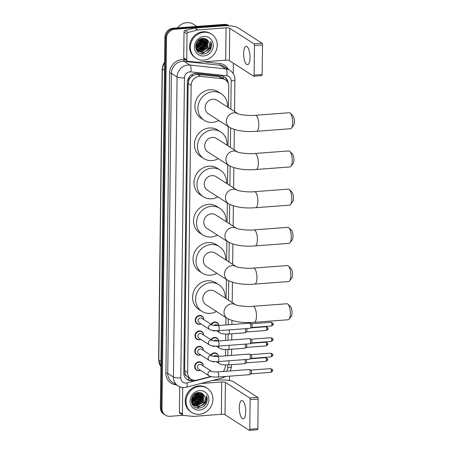 <?xml version="1.0" encoding="UTF-8"?>
<svg xmlns="http://www.w3.org/2000/svg" width="453" height="453" viewBox="0 0 453 453"><rect width="100%" height="100%" fill="white"/><g stroke="black" fill="none" stroke-linecap="round" stroke-linejoin="round"><path stroke-width="0.68" d="M211.098 324.286A4.587 4.179 -57.3 0 1 214.722 322.004A4.587 4.179 -57.3 0 1 217.146 322.604A4.587 4.179 -57.3 0 1 218.929 325.486M215.554 330.747A4.587 4.179 -57.3 0 1 214.609 330.928A4.587 4.179 -57.3 0 1 212.298 330.396M210.911 339.739A4.587 4.179 -57.3 0 1 214.529 337.451A4.587 4.179 -57.3 0 1 216.959 338.051A4.587 4.179 -57.3 0 1 218.742 340.939M215.362 346.194A4.587 4.179 -57.3 0 1 214.422 346.375A4.587 4.179 -57.3 0 1 212.112 345.849M210.719 355.186A4.587 4.179 -57.3 0 1 214.343 352.898A4.587 4.179 -57.3 0 1 216.772 353.504A4.587 4.179 -57.3 0 1 218.55 356.386M215.175 361.647A4.587 4.179 -57.3 0 1 214.235 361.822A4.587 4.179 -57.3 0 1 211.919 361.296M200.996 323.929A4.587 4.179 -57.3 0 1 199.428 324.354A4.587 4.179 -57.3 0 1 197.004 323.748A4.587 4.179 -57.3 0 1 195.39 318.878A4.587 4.179 -57.3 0 1 199.541 315.43A4.587 4.179 -57.3 0 1 201.964 316.03A4.587 4.179 -57.3 0 1 203.788 319.586M200.804 339.376A4.587 4.179 -57.3 0 1 199.241 339.801A4.587 4.179 -57.3 0 1 196.812 339.201A4.587 4.179 -57.3 0 1 195.203 334.325A4.587 4.179 -57.3 0 1 199.348 330.877A4.587 4.179 -57.3 0 1 201.778 331.477A4.587 4.179 -57.3 0 1 203.595 335.033M200.617 354.829A4.587 4.179 -57.3 0 1 199.054 355.248A4.587 4.179 -57.3 0 1 196.625 354.648A4.587 4.179 -57.3 0 1 195.011 349.773A4.587 4.179 -57.3 0 1 199.161 346.324A4.587 4.179 -57.3 0 1 201.591 346.924A4.587 4.179 -57.3 0 1 203.408 350.486M200.43 370.277A4.587 4.179 -57.3 0 1 198.861 370.696A4.587 4.179 -57.3 0 1 196.438 370.095A4.587 4.179 -57.3 0 1 194.824 365.22A4.587 4.179 -57.3 0 1 198.975 361.771A4.587 4.179 -57.3 0 1 201.398 362.372A4.587 4.179 -57.3 0 1 203.221 365.933M228.488 107.633L228.748 86.438A8.607 7.837 122.7 0 0 225.334 79.807L222.196 77.786L218.941 76.614L197.474 74.298L196.098 74.292L192.117 75.923L190.402 77.531A2.871 2.61 122.7 0 0 188.731 80.221A8.607 2.016 -179.3 0 1 187.633 80.283M225.334 79.807A8.607 7.837 122.7 0 0 222.18 78.697L200.713 76.381A8.607 7.837 122.7 0 0 199.314 76.359A8.607 7.837 122.7 0 0 191.143 85.334L187.638 372.536A8.607 7.837 122.7 0 0 191.053 379.172A8.607 7.837 122.7 0 0 197.004 380.067L210.775 376.522M186.755 376.171A8.607 7.837 -57.3 0 1 185.147 373.578L185.147 373.725A2.871 2.61 122.7 0 0 186.755 376.171L188.431 377.468M188.731 80.221L188.731 80.368A8.607 7.837 -57.3 0 1 190.402 77.531M188.731 80.368L188.148 83.409L184.637 370.611L185.147 373.578M223.244 371.466A8.607 7.837 122.7 0 0 225.334 365.775L225.345 364.965M225.458 355.865L225.532 349.518M225.645 340.418L225.724 334.071M225.832 324.971L225.922 317.593M226.155 298.646L226.392 279.388M226.625 260.441L226.857 241.189M227.089 222.236L227.327 202.984M227.553 184.037L227.791 164.784M228.023 145.832L228.255 126.58M228.17 83.278A8.607 7.837 122.7 0 0 224.767 77.186A8.607 7.837 122.7 0 0 221.619 76.081L196.93 73.42A8.607 7.837 122.7 0 0 195.532 73.397A8.607 7.837 122.7 0 0 187.361 82.367L183.81 372.927A8.607 7.837 122.7 0 0 187.225 379.557A8.607 7.837 122.7 0 0 193.176 380.452L193.975 380.248M183.148 415.305L169.937 416.296A8.607 7.837 -57.3 0 1 165.385 415.169A8.607 7.837 -57.3 0 1 161.97 408.538L166.494 38.228A8.607 7.837 -57.3 0 1 174.665 29.252L225.764 25.413A8.607 7.837 -57.3 0 1 228.873 25.827M233.363 63.182L233.238 73.658M229.541 376.171L229.49 380.503M165.385 415.169L163.793 414.144A8.607 7.837 -57.3 0 1 160.379 407.513L164.903 37.203A8.607 7.837 -57.3 0 1 173.074 28.228L224.173 24.388L224.965 24.898A8.607 7.837 -57.3 0 1 229.218 25.844A8.607 7.837 -57.3 0 0 224.965 24.898L173.867 28.743L224.965 24.898L225.764 25.413M164.903 37.203L165.696 37.712A8.607 7.837 -57.3 0 1 173.867 28.743A8.607 7.837 -57.3 0 0 165.696 37.712L161.172 408.028L165.696 37.712L166.494 38.228M164.586 414.659A8.607 7.837 -57.3 0 1 161.172 408.028A8.607 7.837 -57.3 0 0 164.586 414.659M192.542 379.897L192.378 379.942A8.607 7.837 -57.3 0 1 186.834 379.286M224.36 76.942A8.607 7.837 -57.3 0 1 227.23 81.585M224.173 24.388A8.607 7.837 -57.3 0 1 228.72 25.515L229.235 25.849M250.022 57.593A9.179 3.126 -94.3 0 0 246.143 46.387A9.179 3.126 -94.3 0 0 243.64 53.488A9.179 3.126 -94.3 0 0 247.519 64.694A9.179 3.126 -94.3 0 0 250.022 57.593M186.71 59.96A1.433 1.308 122.7 0 0 187.276 61.064L184.286 59.139A1.433 1.308 -57.3 0 1 183.72 58.035L186.71 59.96L187.027 33.884L184.037 31.965A1.433 1.308 -57.3 0 1 185.164 30.504L194.716 28.046A1.433 1.308 -57.3 0 1 194.949 28.007L223.074 25.895A11.472 2.684 -179.3 0 1 237.814 27.65L262.032 43.222A1.433 0.487 85.7 0 1 262.514 44.938L254.45 45.543A1.433 0.487 -94.3 0 0 253.969 43.828L229.75 28.256A2.871 0.674 0.7 0 0 226.064 27.814L197.938 29.932A1.433 1.308 122.7 0 0 197.706 29.972L188.154 32.429A1.433 1.308 122.7 0 0 187.027 33.884M183.72 58.035L184.037 31.965M187.276 61.064A1.433 1.308 122.7 0 0 187.802 61.246L197.31 62.276A1.433 1.308 122.7 0 0 197.548 62.276L225.668 60.164A2.871 0.674 0.7 0 1 229.354 60.6L253.572 76.178A1.433 0.487 -94.3 0 0 253.697 76.212A1.433 0.487 -94.3 0 0 254.088 75.102L262.157 74.496L262.514 44.938M262.157 74.496A1.433 0.487 85.7 0 1 261.766 75.606L253.697 76.212M254.088 75.102L254.45 45.543M177.434 27.899A12.905 11.755 -57.3 0 1 186.812 22.65A12.905 11.755 -57.3 0 1 193.641 24.343L196.902 26.438M203.629 60.164A14.343 13.063 -57.3 0 1 196.047 58.284A14.343 13.063 -57.3 0 1 191.007 43.052A14.343 13.063 -57.3 0 1 203.975 32.276A14.343 13.063 -57.3 0 1 211.557 34.156A14.343 13.063 -57.3 0 1 216.591 49.388A14.343 13.063 -57.3 0 1 203.629 60.164M196.047 58.284L195.249 57.769A14.343 13.063 -57.3 0 1 190.215 42.537A14.343 13.063 -57.3 0 1 203.176 31.767A14.343 13.063 -57.3 0 1 210.764 33.647L211.557 34.156M211.098 47.95C211.772 45.713 211.647 43.607 210.724 41.619C211.625 45.572 210.215 48.726 206.494 51.076A7.169 6.529 -57.3 0 0 208.391 41.212C207.123 39.286 205.322 38.352 202.989 38.397C193.448 38.55 193.539 54.96 203.12 53.975C206.908 53.63 209.569 51.619 211.098 47.95M203.924 36.461A10.04 9.145 -57.3 0 1 213.216 45.515A10.04 9.145 -57.3 0 1 203.68 55.979A10.04 9.145 -57.3 0 1 194.388 46.931A10.04 9.145 -57.3 0 1 203.924 36.461M198.137 51.053L201.381 51.687L207.412 47.871L207.661 41.008L205.872 39.026M198.255 51.144L201.63 51.852L207.661 48.035L207.91 41.166L205.277 38.715M197.689 50.651L200.385 51.047L206.415 47.231L206.664 40.368L205.345 38.748M197.802 50.753L200.634 51.212L206.664 47.395L206.913 40.527L205.481 38.811M197.281 50.198L199.388 50.408L205.419 46.591L205.668 39.728L204.847 38.584M197.378 50.311L199.637 50.566L205.668 46.75L205.917 39.887L204.983 38.624M196.902 49.688L198.391 49.768L204.422 45.951L204.671 39.088L204.28 38.465M196.993 49.819L198.641 49.926L204.671 46.11L204.92 39.247L204.428 38.494M196.562 49.122L197.395 49.128L203.425 45.311L203.652 38.403M196.642 49.269L197.644 49.286L203.674 45.47L203.81 38.414M196.262 48.494L202.429 44.671L202.967 38.397M196.33 48.658L202.678 44.83L203.142 38.392M196.013 47.78L201.432 44.026L202.219 38.482M196.07 47.967L201.681 44.19L202.412 38.448M195.832 46.965L200.436 43.386L201.398 38.664M195.872 47.18L200.685 43.545L201.613 38.607M195.741 46.013L199.439 42.746L200.469 39.003M195.753 46.268L199.688 42.905L200.713 38.901M195.838 44.807L198.442 42.106L199.36 39.615M195.77 45.158L198.691 42.265L199.66 39.422M196.676 42.565L197.582 41.217M196.268 43.414L198.216 40.532M195.668 47.237L196.432 49.173L198.488 51.331L202.378 52.333C207.706 52.288 211.375 45.147 208.391 41.212M195.758 45.204L196.681 49.337L198.737 51.489L202.627 52.491L206.494 51.076M196.268 49.666L198.006 50.985M196.166 49.405L198.12 51.076M196.415 49.983L197.123 50.436M197.259 50.504L197.661 50.696M196.285 49.553L196.744 49.66M196.381 49.671L196.834 49.79M196.041 49.071L196.392 49.111M196.087 49.196L196.477 49.252M197.831 46.087L200.379 43.205L201.404 40.555M198.827 46.727L201.375 43.845L202.4 41.195M200.821 48.012L203.369 45.13L204.394 42.474M201.817 48.652L204.365 45.77L205.39 43.114M202.814 49.292L205.362 46.41L206.387 43.76M200.481 53.584L202.044 53.641L209.348 48.975L209.915 47.803M196.659 46.687L200.254 43.126L201.46 39.303M197.655 47.327L201.251 43.765L202.457 39.943M199.648 48.613L203.244 45.051L204.45 41.229M200.645 49.252L204.241 45.691L205.447 41.869M201.642 49.892L205.237 46.331L206.443 42.508M207.519 52.531L210.22 49.536L210.724 41.619M290.316 113.199L292.859 115.691A5.164 1.755 85.7 0 1 294.376 121.687A5.164 1.755 85.7 0 1 293.578 125.288L291.443 128.131A8.029 2.735 -94.3 0 0 292.683 122.531A8.029 2.735 -94.3 0 0 290.316 113.199A8.029 2.735 -94.3 0 0 289.291 112.729L255.407 115.277A8.029 2.735 85.7 0 1 258.799 125.079A8.029 2.735 85.7 0 1 256.608 131.296L290.498 128.748A8.029 2.735 -94.3 0 0 291.443 128.131M229.546 127.406A8.029 7.316 122.7 0 1 226.358 121.217A8.029 7.316 122.7 0 1 233.986 112.848A8.029 7.316 122.7 0 1 238.131 113.833L217.044 100.272A8.029 7.316 122.7 0 0 212.797 99.218A8.029 7.316 122.7 0 0 205.537 105.255A8.029 7.316 122.7 0 0 208.357 113.782L229.546 127.406C236.562 130.872 245.583 132.168 256.608 131.296M218.759 120.47A15.776 14.366 -57.3 0 1 212.514 122.367A15.776 14.366 -57.3 0 1 204.167 120.3A15.776 14.366 -57.3 0 1 198.629 103.544A15.776 14.366 -57.3 0 1 212.887 91.693A15.776 14.366 -57.3 0 1 221.234 93.76A15.776 14.366 -57.3 0 1 227.446 106.959M204.167 120.3L201.177 118.375A15.776 14.366 -57.3 0 1 195.639 101.619A15.776 14.366 -57.3 0 1 209.898 89.768A15.776 14.366 -57.3 0 1 218.244 91.834L221.234 93.76M289.852 151.398L292.389 153.89A5.164 1.755 85.7 0 1 293.912 159.892A5.164 1.755 85.7 0 1 293.114 163.488L290.973 166.33A8.029 2.735 -94.3 0 0 292.219 160.736A8.029 2.735 -94.3 0 0 289.852 151.398A8.029 2.735 -94.3 0 0 288.827 150.934L254.937 153.476A8.029 2.735 85.7 0 1 258.329 163.284A8.029 2.735 85.7 0 1 256.143 169.496L290.028 166.947A8.029 2.735 -94.3 0 0 290.973 166.33M237.672 152.038L216.579 138.476A8.029 7.316 122.7 0 0 212.332 137.423A8.029 7.316 122.7 0 0 205.073 143.454A8.029 7.316 122.7 0 0 207.893 151.987L229.082 165.611C236.092 169.077 245.113 170.373 256.143 169.496M218.289 158.675A15.776 14.366 -57.3 0 1 212.049 160.566A15.776 14.366 -57.3 0 1 203.703 158.499A15.776 14.366 -57.3 0 1 198.165 141.744A15.776 14.366 -57.3 0 1 212.423 129.892A15.776 14.366 -57.3 0 1 220.77 131.959A15.776 14.366 -57.3 0 1 226.981 145.164M203.703 158.499L200.713 156.579A15.776 14.366 -57.3 0 1 195.175 139.824A15.776 14.366 -57.3 0 1 209.433 127.973A15.776 14.366 -57.3 0 1 217.78 130.039L220.77 131.959M289.388 189.603L291.925 192.095A5.164 1.755 85.7 0 1 293.442 198.097A5.164 1.755 85.7 0 1 292.644 201.693L290.509 204.535A8.029 2.735 -94.3 0 0 291.749 198.935A8.029 2.735 -94.3 0 0 289.388 189.603A8.029 2.735 -94.3 0 0 288.357 189.133L254.473 191.681A8.029 2.735 85.7 0 1 257.865 201.483A8.029 2.735 85.7 0 1 255.673 207.701L289.563 205.152A8.029 2.735 -94.3 0 0 290.509 204.535M228.612 203.81A8.029 7.316 122.7 0 1 225.424 197.621A8.029 7.316 122.7 0 1 233.052 189.252A8.029 7.316 122.7 0 1 237.196 190.237L216.109 176.676A8.029 7.316 122.7 0 0 211.862 175.622A8.029 7.316 122.7 0 0 204.603 181.659A8.029 7.316 122.7 0 0 207.423 190.186L228.612 203.81C235.628 207.281 244.648 208.573 255.673 207.701M217.825 196.874A15.776 14.366 -57.3 0 1 211.579 198.771A15.776 14.366 -57.3 0 1 203.238 196.704A15.776 14.366 -57.3 0 1 197.695 179.949A15.776 14.366 -57.3 0 1 211.953 168.097A15.776 14.366 -57.3 0 1 220.3 170.164A15.776 14.366 -57.3 0 1 226.511 183.363M203.238 196.704L200.249 194.779A15.776 14.366 -57.3 0 1 194.705 178.023A15.776 14.366 -57.3 0 1 208.963 166.172A15.776 14.366 -57.3 0 1 217.31 168.239L220.3 170.164M288.918 227.808L291.455 230.294A5.164 1.755 85.7 0 1 292.978 236.296A5.164 1.755 85.7 0 1 292.179 239.892L290.039 242.734A8.029 2.735 -94.3 0 0 291.285 237.14A8.029 2.735 -94.3 0 0 288.918 227.808A8.029 2.735 -94.3 0 0 287.893 227.338L254.003 229.886A8.029 2.735 85.7 0 1 257.395 239.688A8.029 2.735 85.7 0 1 255.209 245.9L289.093 243.352A8.029 2.735 -94.3 0 0 290.039 242.734M236.738 228.442L215.645 214.881A8.029 7.316 122.7 0 0 211.398 213.827A8.029 7.316 122.7 0 0 204.139 219.858A8.029 7.316 122.7 0 0 206.959 228.391L228.148 242.015C235.158 245.481 244.184 246.777 255.209 245.9M217.361 235.079A15.776 14.366 -57.3 0 1 211.115 236.97A15.776 14.366 -57.3 0 1 202.768 234.903A15.776 14.366 -57.3 0 1 197.231 218.148A15.776 14.366 -57.3 0 1 211.489 206.296A15.776 14.366 -57.3 0 1 219.835 208.369A15.776 14.366 -57.3 0 1 226.047 221.568M202.768 234.903L199.779 232.984A15.776 14.366 -57.3 0 1 194.241 216.228A15.776 14.366 -57.3 0 1 208.499 204.377A15.776 14.366 -57.3 0 1 216.845 206.443L219.835 208.369M288.453 266.007L290.99 268.499A5.164 1.755 85.7 0 1 292.508 274.501A5.164 1.755 85.7 0 1 291.709 278.097L289.575 280.939A8.029 2.735 -94.3 0 0 290.815 275.345A8.029 2.735 -94.3 0 0 288.453 266.007A8.029 2.735 -94.3 0 0 287.423 265.537L253.538 268.085A8.029 2.735 85.7 0 1 256.93 277.887A8.029 2.735 85.7 0 1 254.745 284.105L288.629 281.556A8.029 2.735 -94.3 0 0 289.575 280.939M227.678 280.22A8.029 7.316 122.7 0 1 224.495 274.031A8.029 7.316 122.7 0 1 232.117 265.656A8.029 7.316 122.7 0 1 236.262 266.641L215.181 253.08A8.029 7.316 122.7 0 0 210.928 252.032A8.029 7.316 122.7 0 0 203.669 258.063A8.029 7.316 122.7 0 0 206.489 266.591L227.678 280.22C234.694 283.686 243.714 284.977 254.745 284.105M216.891 273.284A15.776 14.366 -57.3 0 1 210.645 275.175A15.776 14.366 -57.3 0 1 202.304 273.108A15.776 14.366 -57.3 0 1 196.766 256.353A15.776 14.366 -57.3 0 1 211.024 244.501A15.776 14.366 -57.3 0 1 219.365 246.568A15.776 14.366 -57.3 0 1 225.577 259.773M202.304 273.108L199.314 271.183A15.776 14.366 -57.3 0 1 193.776 254.427A15.776 14.366 -57.3 0 1 208.035 242.576A15.776 14.366 -57.3 0 1 216.375 244.648L219.365 246.568M287.983 304.212L290.52 306.704A5.164 1.755 85.7 0 1 292.043 312.7A5.164 1.755 85.7 0 1 291.245 316.302L289.11 319.139A8.029 2.735 -94.3 0 0 290.35 313.544A8.029 2.735 -94.3 0 0 287.983 304.212A8.029 2.735 -94.3 0 0 286.959 303.742L253.068 306.29A8.029 2.735 85.7 0 1 256.466 316.092A8.029 2.735 85.7 0 1 254.275 322.304L288.159 319.761A8.029 2.735 -94.3 0 0 289.11 319.139M235.803 304.846L214.711 291.285A8.029 7.316 122.7 0 0 210.464 290.231A8.029 7.316 122.7 0 0 203.204 296.268A8.029 7.316 122.7 0 0 206.024 304.795L227.213 318.419C234.229 321.885 243.25 323.182 254.275 322.304M216.426 311.483A15.776 14.366 -57.3 0 1 210.181 313.374A15.776 14.366 -57.3 0 1 201.834 311.307A15.776 14.366 -57.3 0 1 196.296 294.552A15.776 14.366 -57.3 0 1 210.554 282.706A15.776 14.366 -57.3 0 1 218.901 284.773A15.776 14.366 -57.3 0 1 225.113 297.972M201.834 311.307L198.844 309.388A15.776 14.366 -57.3 0 1 193.306 292.632A15.776 14.366 -57.3 0 1 207.565 280.781A15.776 14.366 -57.3 0 1 215.911 282.848L218.901 284.773M218.493 330.701C214.02 330.837 211.036 330.413 209.529 329.416L199.082 322.7A2.582 2.35 -57.3 0 1 200.509 318.023A2.582 2.35 -57.3 0 1 201.874 318.357L212.293 325.056C213.199 325.458 215.135 325.622 218.103 325.548A2.582 0.878 85.7 0 1 219.195 328.702A2.582 0.878 85.7 0 1 219.19 328.855A2.582 0.878 85.7 0 1 218.493 330.701L250.062 328.323A2.582 0.878 85.7 0 0 250.192 328.283A2.582 0.878 85.7 0 0 250.769 326.33A2.582 0.878 85.7 0 0 249.903 323.244A2.582 0.878 85.7 0 0 249.813 323.199A2.582 0.878 85.7 0 0 249.677 323.176L218.103 325.548M200.922 323.884A4.303 3.918 -57.3 0 1 199.631 324.201A4.303 3.918 -57.3 0 1 197.355 323.635A4.303 3.918 -57.3 0 1 195.843 319.065A4.303 3.918 -57.3 0 1 199.733 315.837A4.303 3.918 -57.3 0 1 202.01 316.398A4.303 3.918 -57.3 0 1 203.714 319.541M251.375 323.77A1.863 0.634 85.7 0 1 251.443 323.787A1.863 0.634 85.7 0 1 251.506 323.816A1.863 0.634 85.7 0 1 252.134 326.047A1.863 0.634 85.7 0 1 251.721 327.462A1.863 0.634 85.7 0 1 251.625 327.491M198.895 338.148A2.582 2.35 -57.3 0 1 200.322 333.47A2.582 2.35 -57.3 0 1 201.687 333.81L212.106 340.509A2.582 2.35 -57.3 0 0 208.318 343.034A2.582 2.35 -57.3 0 0 209.343 344.869L198.895 338.148M200.736 339.331A4.303 3.918 -57.3 0 1 199.445 339.648A4.303 3.918 -57.3 0 1 197.168 339.087A4.303 3.918 -57.3 0 1 195.656 334.518A4.303 3.918 -57.3 0 1 199.547 331.285A4.303 3.918 -57.3 0 1 201.823 331.845A4.303 3.918 -57.3 0 1 203.527 334.988M212.134 340.526L212.095 340.503C213.012 340.905 214.949 341.075 217.916 340.996L249.49 338.623A2.582 0.878 85.7 0 1 249.626 338.646A2.582 0.878 85.7 0 1 249.711 338.691A2.582 0.878 85.7 0 1 250.577 341.777A2.582 0.878 85.7 0 1 250.005 343.736A2.582 0.878 85.7 0 1 249.875 343.776L218.301 346.149C213.833 346.285 210.843 345.86 209.343 344.869M251.189 339.218A1.863 0.634 85.7 0 1 251.251 339.235A1.863 0.634 85.7 0 1 251.319 339.263A1.863 0.634 85.7 0 1 251.942 341.494A1.863 0.634 85.7 0 1 251.528 342.91A1.863 0.634 85.7 0 1 251.438 342.938M218.114 361.596C213.646 361.732 210.656 361.307 209.15 360.316L198.708 353.6A2.582 2.35 -57.3 0 1 200.135 348.918A2.582 2.35 -57.3 0 1 201.5 349.257L211.919 355.956C212.819 356.358 214.762 356.522 217.729 356.449A2.582 0.878 85.7 0 1 218.816 359.597A2.582 0.878 85.7 0 1 218.81 359.756A2.582 0.878 85.7 0 1 218.114 361.596L249.688 359.223A2.582 0.878 85.7 0 0 249.818 359.184A2.582 0.878 85.7 0 0 250.39 357.224A2.582 0.878 85.7 0 0 249.524 354.138A2.582 0.878 85.7 0 0 249.433 354.093A2.582 0.878 85.7 0 0 249.297 354.07L217.729 356.449M200.543 354.784A4.303 3.918 -57.3 0 1 199.252 355.095A4.303 3.918 -57.3 0 1 196.976 354.535A4.303 3.918 -57.3 0 1 195.47 349.965A4.303 3.918 -57.3 0 1 199.354 346.732A4.303 3.918 -57.3 0 1 201.63 347.298A4.303 3.918 -57.3 0 1 203.34 350.441M251.002 354.665A1.863 0.634 85.7 0 1 251.064 354.682A1.863 0.634 85.7 0 1 251.126 354.716A1.863 0.634 85.7 0 1 251.755 356.941A1.863 0.634 85.7 0 1 251.341 358.357A1.863 0.634 85.7 0 1 251.245 358.385M217.927 377.043C213.454 377.179 210.469 376.754 208.963 375.764L198.516 369.048A2.582 2.35 -57.3 0 1 199.943 364.365A2.582 2.35 -57.3 0 1 201.308 364.705L211.727 371.403C212.633 371.805 214.569 371.97 217.536 371.896A2.582 0.878 85.7 0 1 218.629 375.044A2.582 0.878 85.7 0 1 218.623 375.203A2.582 0.878 85.7 0 1 217.927 377.043L249.495 374.671A2.582 0.878 85.7 0 0 249.626 374.631A2.582 0.878 85.7 0 0 250.203 372.672A2.582 0.878 85.7 0 0 249.337 369.586A2.582 0.878 85.7 0 0 249.246 369.54A2.582 0.878 85.7 0 0 249.11 369.523L217.536 371.896M200.356 370.231A4.303 3.918 -57.3 0 1 199.065 370.548A4.303 3.918 -57.3 0 1 196.789 369.982A4.303 3.918 -57.3 0 1 195.277 365.412A4.303 3.918 -57.3 0 1 199.167 362.179A4.303 3.918 -57.3 0 1 201.443 362.745A4.303 3.918 -57.3 0 1 203.148 365.888M250.809 370.118A1.863 0.634 85.7 0 1 250.877 370.129A1.863 0.634 85.7 0 1 250.939 370.163A1.863 0.634 85.7 0 1 251.568 372.389A1.863 0.634 85.7 0 1 251.155 373.804A1.863 0.634 85.7 0 1 251.058 373.833M213.986 325.441A2.582 2.35 -57.3 0 1 217.061 324.937L218.023 325.554M215.181 330.73A4.303 3.918 -57.3 0 1 214.813 330.775A4.303 3.918 -57.3 0 1 213.193 330.543M211.517 324.558A4.303 3.918 -57.3 0 1 214.915 322.411A4.303 3.918 -57.3 0 1 217.191 322.978A4.303 3.918 -57.3 0 1 218.833 325.497M246.596 328.584A1.863 0.634 85.7 0 1 246.976 330.514A1.863 0.634 85.7 0 1 246.562 331.93A1.863 0.634 85.7 0 1 246.466 331.958M245.316 328.68A2.582 0.878 85.7 0 1 245.039 332.757A2.582 0.878 85.7 0 1 244.909 332.796L228.606 334.02C224.139 334.155 221.155 333.731 219.648 332.74A2.582 2.35 -57.3 0 1 218.623 330.69M213.799 340.894A2.582 2.35 -57.3 0 1 216.868 340.384L217.836 341.007M214.994 346.183A4.303 3.918 -57.3 0 1 214.626 346.222A4.303 3.918 -57.3 0 1 213.006 345.996M211.33 340.005A4.303 3.918 -57.3 0 1 214.728 337.859A4.303 3.918 -57.3 0 1 217.004 338.425A4.303 3.918 -57.3 0 1 218.646 340.945M246.409 344.037A1.863 0.634 85.7 0 1 246.789 345.962A1.863 0.634 85.7 0 1 246.37 347.377A1.863 0.634 85.7 0 1 246.279 347.406M245.13 344.133A2.582 0.878 85.7 0 1 244.846 348.204A2.582 0.878 85.7 0 1 244.716 348.244L228.42 349.467C223.952 349.603 220.962 349.178 219.456 348.187A2.582 2.35 -57.3 0 1 218.437 346.137M213.612 356.341A2.582 2.35 -57.3 0 1 216.681 355.832L217.644 356.454M214.801 361.63A4.303 3.918 -57.3 0 1 214.433 361.675A4.303 3.918 -57.3 0 1 212.819 361.443M211.138 355.452A4.303 3.918 -57.3 0 1 214.541 353.306A4.303 3.918 -57.3 0 1 216.811 353.872A4.303 3.918 -57.3 0 1 218.454 356.392M246.217 359.484A1.863 0.634 85.7 0 1 246.596 361.409A1.863 0.634 85.7 0 1 246.183 362.825A1.863 0.634 85.7 0 1 246.087 362.853M244.943 359.58A2.582 0.878 85.7 0 1 244.66 363.651A2.582 0.878 85.7 0 1 244.529 363.691L228.233 364.914C223.765 365.056 220.775 364.625 219.269 363.634A2.582 2.35 -57.3 0 1 218.25 361.585M245.696 411.732A9.179 3.126 -94.3 0 0 241.817 400.526A9.179 3.126 -94.3 0 0 239.314 407.632A9.179 3.126 -94.3 0 0 243.193 418.832A9.179 3.126 -94.3 0 0 245.696 411.732M182.383 414.099A1.433 1.308 122.7 0 0 182.95 415.203L179.96 413.278A1.433 1.308 -57.3 0 1 179.394 412.173L182.383 414.099L182.701 388.023L181.613 387.326M179.394 412.173L179.705 386.754M212.389 380.509L218.742 380.033A11.472 2.684 -179.3 0 1 233.488 381.788L257.706 397.36A1.433 0.487 85.7 0 1 258.187 399.076L250.118 399.682A1.433 0.487 -94.3 0 0 249.637 397.966L225.418 382.394A2.871 0.674 0.7 0 0 221.738 381.958L200.605 383.544M182.95 415.203A1.433 1.308 122.7 0 0 183.476 415.384L192.984 416.415A1.433 1.308 122.7 0 0 193.221 416.415L221.341 414.302A2.871 0.674 0.7 0 1 225.028 414.738L249.246 430.316A1.433 0.487 -94.3 0 0 249.371 430.35A1.433 0.487 -94.3 0 0 249.762 429.24L257.831 428.634L258.187 399.076M257.831 428.634A1.433 0.487 85.7 0 1 257.44 429.744L249.371 430.35M249.762 429.24L250.118 399.682M182.802 387.496A1.433 1.308 122.7 0 0 182.701 388.023M199.303 414.302A14.343 13.063 -57.3 0 1 191.715 412.423A14.343 13.063 -57.3 0 1 186.681 397.19A14.343 13.063 -57.3 0 1 199.643 386.42A14.343 13.063 -57.3 0 1 207.231 388.295A14.343 13.063 -57.3 0 1 212.264 403.527A14.343 13.063 -57.3 0 1 199.303 414.302M191.715 412.423L190.923 411.913A14.343 13.063 -57.3 0 1 185.889 396.681A14.343 13.063 -57.3 0 1 198.85 385.905A14.343 13.063 -57.3 0 1 206.432 387.785L207.231 388.295M206.772 402.088C207.446 399.852 207.321 397.745 206.398 395.758C207.298 399.71 205.889 402.864 202.168 405.214A7.169 6.529 -57.3 0 0 204.065 395.35C202.797 393.425 200.996 392.491 198.663 392.536C189.122 392.689 189.212 409.099 198.793 408.113C202.582 407.768 205.243 405.758 206.772 402.088M199.592 390.599A10.04 9.145 -57.3 0 1 208.89 399.654A10.04 9.145 -57.3 0 1 199.354 410.118A10.04 9.145 -57.3 0 1 190.062 401.069A10.04 9.145 -57.3 0 1 199.592 390.599M193.81 405.192L197.055 405.826L203.086 402.009L203.335 395.146L201.54 393.164M201.421 393.085L202.587 394.665L202.338 401.534L196.308 405.35L193.471 404.891M193.924 405.282L197.304 405.99L203.335 402.173L203.584 395.31L200.951 392.853M193.363 404.789L196.058 405.186L202.089 401.369L202.338 394.506L201.019 392.887M192.95 404.336L195.062 404.546L201.092 400.729L201.342 393.867L200.52 392.728M193.052 404.455L195.311 404.705L201.342 400.888L201.591 394.025L200.651 392.762M192.576 403.827L194.065 403.906L200.096 400.09L200.345 393.227L199.954 392.609M192.667 403.963L194.314 404.065L200.345 400.248L200.594 393.385L200.101 392.632M192.236 403.261L193.069 403.266L199.099 399.45L199.326 392.541M192.315 403.408L193.318 403.425L199.348 399.608L199.484 392.553M191.936 402.632L198.103 398.81L198.641 392.536M192.004 402.796L198.352 398.968L198.816 392.53M191.687 401.919L197.106 398.164L197.893 392.621M191.744 402.105L197.355 398.329L198.086 392.587M191.506 401.103L196.109 397.524L197.072 392.808M191.545 401.318L196.359 397.689L197.281 392.745M191.415 400.152L195.113 396.885L196.143 393.147M191.426 400.407L195.362 397.043L196.387 393.04M191.511 398.946L194.116 396.245L195.033 393.753M191.443 399.297L194.365 396.403L195.334 393.561M192.344 396.703L193.255 395.356M191.942 397.553L193.89 394.671M191.342 401.375L192.1 403.317L194.161 405.469L198.052 406.471C203.374 406.432 207.049 399.286 204.065 395.35M191.432 399.342L192.349 403.476L194.411 405.628L198.301 406.63L202.168 405.214M191.942 403.804L193.674 405.124M191.834 403.544L193.793 405.214M192.797 404.574L192.168 404.184M192.927 404.642L193.335 404.835M191.953 403.691L192.417 403.799M192.055 403.81L192.508 403.929M191.715 403.21L192.066 403.249M191.761 403.334L192.151 403.391M193.505 400.226L196.053 397.343L197.078 394.693M194.501 400.865L197.049 397.983L198.074 395.333M196.494 402.151L199.043 399.269L200.067 396.613M197.491 402.791L200.039 399.908L201.064 397.253M198.488 403.43L201.036 400.548L202.061 397.898M196.155 407.723L197.718 407.779L205.022 403.113L205.588 401.941M192.332 400.826L195.928 397.264L197.129 393.442M193.329 401.466L196.925 397.904L198.125 394.082M195.322 402.751L198.918 399.189L200.118 395.367M196.319 403.391L199.915 399.829L201.115 396.007M197.315 404.031L200.911 400.469L202.112 396.647M203.193 406.669L205.894 403.674L206.398 395.758M197.474 74.298L200.713 76.381M188.522 379.959A8.607 2.537 -104.4 0 0 188.437 377.491M223.323 78.511A8.607 3.233 -83.8 0 0 223.403 76.506M192.117 75.923A8.607 3.233 -83.8 0 0 192.248 74.36M185.147 373.725A8.607 2.016 -179.3 0 1 183.844 373.799M188.148 83.409L191.143 85.334M218.941 76.614L222.18 78.697M184.637 370.611L187.638 372.536M230.832 109.133L231.172 80.917A5.736 5.226 122.7 0 0 226.794 75.759L190.838 71.88A5.736 5.226 122.7 0 0 189.903 71.868A5.736 5.226 122.7 0 0 184.462 77.848L180.792 377.893A5.736 5.226 122.7 0 0 186.104 383.062A5.736 5.226 122.7 0 0 187.038 382.91L211.325 376.658M180.792 377.893A5.736 1.342 0.7 0 1 173.42 377.015L177.089 76.97A11.472 10.447 -57.3 0 1 187.978 65.011A11.472 10.447 -57.3 0 1 189.847 65.039L184.167 61.387A11.472 10.447 122.7 0 0 182.299 61.353A11.472 10.447 122.7 0 0 171.404 73.318L167.74 373.363A11.472 10.447 122.7 0 0 172.293 382.202L177.972 385.854A11.472 10.447 -57.3 0 1 173.42 377.015L167.74 373.363A1.433 0.334 -179.3 0 0 165.894 373.142L169.564 73.097A1.433 0.334 -179.3 0 1 171.404 73.318L177.089 76.97A5.736 1.342 0.7 0 0 184.462 77.848M177.972 385.854C179.971 387.117 182.163 387.666 184.541 387.502L186.477 387.179A5.736 1.693 -104.4 0 0 187.038 382.91M169.564 73.097A12.905 11.755 -57.3 0 1 181.817 59.643A12.905 11.755 -57.3 0 1 183.918 59.671L185.356 59.83M203.737 61.812L219.875 63.55A12.905 11.755 -57.3 0 1 228.357 69.332M176.325 384.795A12.905 11.755 -57.3 0 1 165.894 373.142M174.665 29.252L173.074 28.228M161.97 408.538L160.379 407.513M190.838 71.88A5.736 2.157 -83.8 0 0 189.847 65.039L225.804 68.918L220.124 65.266L184.167 61.387A1.433 0.538 96.2 0 1 183.918 59.671M226.794 75.759A5.736 2.157 -83.8 0 0 225.804 68.918A11.472 10.447 -57.3 0 1 230.005 70.391L224.326 66.738A11.472 10.447 122.7 0 0 220.124 65.266A1.433 0.538 96.2 0 1 219.875 63.55M226.545 371.217A5.736 5.226 122.7 0 0 227.666 367.785L227.706 364.948M227.819 355.69L227.893 349.501M228.006 340.243L228.08 334.054M228.193 324.79L228.267 319.031M228.493 300.146L228.731 280.832M228.963 261.947L229.195 242.627M229.428 223.742L229.665 204.428M229.898 185.543L230.13 166.223M230.362 147.338L230.6 128.023M186.477 387.179L222.593 377.887A5.736 1.693 -104.4 0 0 223.272 376.641M227.666 367.785A5.736 1.342 0.7 0 0 231.409 366.573L231.438 364.676M231.172 80.917A5.736 1.342 0.7 0 0 234.914 79.705C234.869 75.725 233.233 72.616 230.005 70.391M192.378 379.942L193.176 380.452M160.877 366.607L158.624 359.79A2.871 0.674 0.7 0 0 158.805 360.027A11.472 10.447 122.7 0 0 160.877 366.562M164.598 62.044A11.472 10.447 122.7 0 0 162.361 68.907A2.871 0.674 -179.3 0 1 162.18 68.669L164.603 61.602M164.496 70.283L162.361 68.907L158.805 360.027L160.94 361.398M229.354 60.6L229.75 28.256M225.668 60.164L226.064 27.814M194.949 28.007L197.938 29.932M253.969 43.828L262.032 43.222M197.706 29.972L194.716 28.046M185.164 30.504L188.154 32.429M237.661 152.032A8.029 7.316 122.7 0 0 233.522 151.047A8.029 7.316 122.7 0 0 225.894 159.422A8.029 7.316 122.7 0 0 229.082 165.611M236.732 228.437A8.029 7.316 122.7 0 0 232.587 227.451A8.029 7.316 122.7 0 0 224.96 235.826A8.029 7.316 122.7 0 0 228.148 242.015M235.798 304.846A8.029 7.316 122.7 0 0 231.653 303.855A8.029 7.316 122.7 0 0 224.025 312.23A8.029 7.316 122.7 0 0 227.213 318.419M271.364 326.007C273 325.033 273.572 324.416 273.091 324.167C273.578 323.64 272.91 323.012 271.087 322.287A1.863 0.634 85.7 0 1 271.874 324.563A1.863 0.634 85.7 0 1 271.364 326.007L251.67 327.485M273.091 324.167A1.863 0.436 -179.3 0 1 271.874 324.563M209.529 329.416A2.582 2.35 -57.3 0 1 210.956 324.739A2.582 2.35 -57.3 0 1 212.293 325.056L212.321 325.078M271.177 341.454C272.814 340.48 273.386 339.869 272.899 339.614C273.386 339.087 272.717 338.459 270.894 337.734A1.863 0.634 85.7 0 1 271.681 340.01A1.863 0.634 85.7 0 1 271.177 341.454L251.483 342.932M272.899 339.614A1.863 0.436 -179.3 0 1 271.681 340.01M217.916 340.996A2.582 0.878 85.7 0 1 219.003 344.15A2.582 0.878 85.7 0 1 219.003 344.308A2.582 0.878 85.7 0 1 218.301 346.149M270.985 356.902C272.621 355.928 273.199 355.316 272.712 355.067C273.199 354.535 272.53 353.906 270.707 353.181A1.863 0.634 85.7 0 1 271.494 355.458A1.863 0.634 85.7 0 1 270.985 356.902L251.296 358.38M272.712 355.067A1.863 0.436 -179.3 0 1 271.494 355.458M209.15 360.316A2.582 2.35 -57.3 0 1 210.577 355.633A2.582 2.35 -57.3 0 1 211.913 355.956L211.942 355.973M270.798 372.349C272.434 371.375 273.006 370.764 272.525 370.514C273.012 369.982 272.344 369.354 270.52 368.629A1.863 0.634 85.7 0 1 271.307 370.905A1.863 0.634 85.7 0 1 270.798 372.349L251.104 373.833M272.525 370.514A1.863 0.436 -179.3 0 1 271.307 370.905M208.963 375.764A2.582 2.35 -57.3 0 1 210.39 371.081A2.582 2.35 -57.3 0 1 211.727 371.403L211.755 371.42M266.205 330.475C267.842 329.501 268.419 328.889 267.933 328.635C268.419 328.108 267.751 327.479 265.928 326.755A1.863 0.634 85.7 0 1 266.715 329.031A1.863 0.634 85.7 0 1 266.205 330.475L246.517 331.953M267.933 328.635A1.863 0.436 -179.3 0 1 266.715 329.031M229.02 329.909A2.582 0.878 85.7 0 1 229.309 332.179A2.582 0.878 85.7 0 1 228.606 334.02M266.019 345.922C267.655 344.948 268.227 344.337 267.74 344.087C268.233 343.555 267.564 342.927 265.741 342.202A1.863 0.634 85.7 0 1 266.528 344.478A1.863 0.634 85.7 0 1 266.019 345.922L246.324 347.4M267.74 344.087A1.863 0.436 -179.3 0 1 266.528 344.478M228.833 345.356A2.582 0.878 85.7 0 1 229.122 347.627A2.582 0.878 85.7 0 1 228.42 349.467M265.832 361.369C267.463 360.395 268.04 359.784 267.553 359.535C268.04 359.002 267.372 358.374 265.549 357.649A1.863 0.634 85.7 0 1 266.336 359.925A1.863 0.634 85.7 0 1 265.832 361.369L246.138 362.853M267.553 359.535A1.863 0.436 -179.3 0 1 266.336 359.925M228.64 360.803A2.582 0.878 85.7 0 1 228.929 363.074A2.582 0.878 85.7 0 1 228.233 364.914M225.028 414.738L225.418 382.394M221.341 414.302L221.738 381.958M249.637 397.966L257.706 397.36M188.04 377.236L191.053 379.172M222.593 377.887L225.9 376.443M230.515 370.922L231.409 366.573M231.551 355.407L231.625 349.229M231.738 339.96L231.811 333.776M231.925 324.512L231.976 320.514M232.196 302.525L232.44 282.31M232.661 264.326L232.91 244.11M233.125 226.121L233.374 205.905M233.595 187.921L233.844 167.706M234.059 149.716L234.309 129.501M234.529 111.517L234.914 79.705M158.624 359.79L162.18 68.669M255.407 115.277C247.723 116.217 236.659 113.884 238.097 113.816L238.233 113.896M254.937 153.476C247.253 154.416 236.189 152.089 237.632 152.021L237.768 152.1M254.473 191.681C246.789 192.621 235.724 190.288 237.162 190.22L237.298 190.305M254.003 229.886C246.319 230.82 235.26 228.493 236.698 228.425L236.834 228.505M253.538 268.085C245.854 269.025 234.79 266.692 236.234 266.624L236.37 266.709M253.068 306.29C245.384 307.225 234.326 304.897 235.764 304.829L235.9 304.909M197.355 323.635L195.934 322.723M251.443 323.787L249.813 323.199M202.01 316.398L200.588 315.486M251.721 327.462L250.192 328.283M271.087 322.287L251.392 323.765M197.168 339.087L195.747 338.17M251.251 339.235L249.626 338.646M201.823 331.845L200.396 330.933M251.528 342.91L250.005 343.736M270.894 337.734L251.205 339.218M196.976 354.535L195.554 353.617M251.064 354.682L249.433 354.093M201.63 347.298L200.209 346.381M251.341 358.357L249.818 359.184M270.707 353.181L251.013 354.665M196.789 369.982L195.368 369.065M250.877 370.129L249.246 369.54M201.443 362.745L200.022 361.828M251.155 373.804L249.626 374.631M270.52 368.629L250.826 370.112M216.585 330.769L219.648 332.74M246.562 331.93L245.039 332.757M217.191 322.978L215.77 322.06M265.928 326.755L250.939 327.881M216.392 346.217L219.456 348.187M246.37 347.377L244.846 348.204M217.004 338.425L215.583 337.508M265.741 342.202L250.752 343.329M216.206 361.664L219.269 363.634M246.183 362.825L244.66 363.651M216.811 353.872L215.39 352.955M265.549 357.649L250.566 358.776"/></g></svg>
